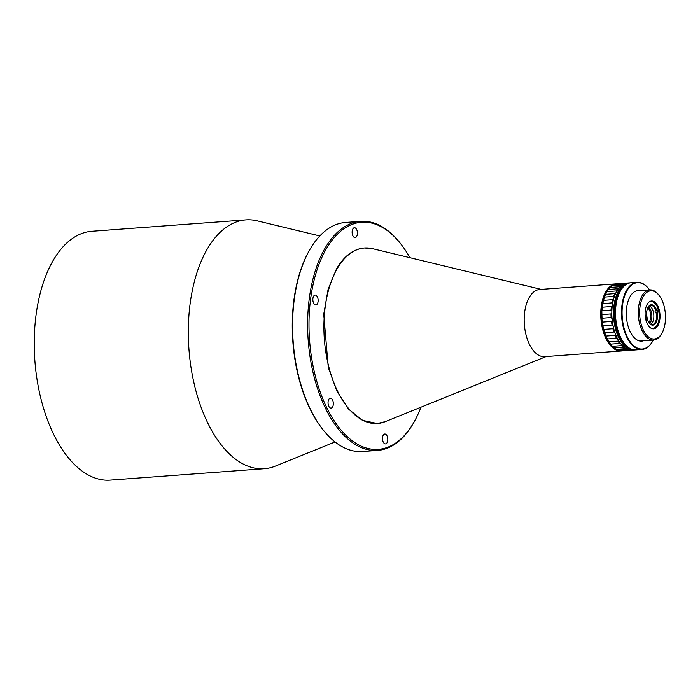 <?xml version="1.0" encoding="UTF-8"?>
<svg xmlns="http://www.w3.org/2000/svg" width="700" height="700" viewBox="0 0 700 700"><rect width="100%" height="100%" fill="white"/><g stroke="black" fill="none" stroke-linecap="round" stroke-linejoin="round"><path stroke-width="1.05" d="M662.008 333.069L661.553 333.874A25.147 13.379 -94.2 0 1 653.59 340.06A25.147 13.379 -94.2 0 1 639.371 322.621A25.147 13.379 -94.2 0 1 649.88 289.896A25.147 13.379 -94.2 0 1 658.665 294.849L659.234 295.575A24.159 12.854 -94.2 0 1 664.44 307.58A24.159 12.854 -94.2 0 1 662.008 333.069A24.159 12.854 -94.2 0 1 640.692 322.254A24.159 12.854 -94.2 0 1 644.044 295.295A24.159 12.854 -94.2 0 1 659.234 295.575M645.706 319.156A13.956 7.429 85.8 0 0 648.716 326.095A13.956 7.429 85.8 0 0 657.492 326.252A13.956 7.429 85.8 0 0 659.435 310.678A13.956 7.429 85.8 0 0 647.115 304.43A13.956 7.429 85.8 0 0 645.706 319.156M653.048 328.283A13.37 7.114 85.8 0 0 658.639 310.896A13.37 7.114 85.8 0 0 651.079 301.621M621.469 285.451L620.909 285.303A33.661 17.902 85.8 0 0 619.22 286.79L619.447 287.376M618.222 288.794L617.523 288.776A33.661 17.902 85.8 0 0 616.096 290.964L616.455 291.76M615.624 293.44L614.722 293.641A33.661 17.902 85.8 0 0 613.62 296.424L614.119 297.36M613.576 299.206L612.631 299.67A33.661 17.902 85.8 0 0 611.914 302.89L612.561 303.896M612.281 305.839L611.363 306.547A33.661 17.902 85.8 0 0 611.074 310.056L611.861 311.045M611.817 313.014L610.986 313.924A33.661 17.902 85.8 0 0 611.126 317.555L612.194 318.745M612.22 320.399L611.503 321.449A33.661 17.902 85.8 0 0 612.071 325.01L613.06 325.701M613.48 327.626L612.903 328.729A33.661 17.902 85.8 0 0 613.874 332.036L614.889 332.5M615.589 333.909L615.116 335.396A33.661 17.902 85.8 0 0 616.429 338.301L617.409 338.511M618.301 340.322L618.012 341.136A33.661 17.902 85.8 0 0 619.622 343.473L620.489 343.455M621.661 344.89L621.469 345.642A33.661 17.902 85.8 0 0 623.28 347.305L623.796 347.156M616.254 349.37L625.301 348.696A33.661 17.902 85.8 0 0 627.226 349.606L618.179 350.271A33.661 17.902 85.8 0 1 616.254 349.37L614.233 347.979L623.28 347.305M620.27 350.814L629.326 350.149A33.661 17.902 85.8 0 0 631.269 350.245L622.212 350.91A33.661 17.902 85.8 0 1 620.27 350.814L619.308 350.184M621.469 345.642L612.421 346.316L610.566 344.146L619.622 343.473M606.454 292.679A32.672 17.377 85.8 0 0 606.358 292.845A32.672 17.377 85.8 0 0 603.059 327.311A32.672 17.377 85.8 0 0 610.111 343.551L610.566 344.146A33.661 17.902 85.8 0 1 608.965 341.801L607.381 338.966L616.429 338.301M615.116 335.396L606.06 336.07L605.334 334.67L604.826 332.71L613.874 332.036M611.503 321.449L602.455 322.114L601.947 319.498L602.07 318.22L611.126 317.555M610.986 313.924L601.93 314.598L601.843 311.483L602.017 310.73L611.074 310.056M611.363 306.547L602.315 307.213L602.814 303.695L611.914 302.89M612.903 328.729L603.855 329.394L603.129 327.364L603.024 325.675L612.071 325.01M602.455 322.114A33.661 17.902 85.8 0 0 603.024 325.675M601.93 314.598A33.661 17.902 85.8 0 0 602.07 318.22M602.315 307.213A33.661 17.902 85.8 0 0 602.017 310.73M612.631 299.67L603.584 300.335A33.661 17.902 85.8 0 0 602.866 303.564M603.584 300.335L604.564 297.089L613.62 296.424M606.358 292.845L605.666 294.315L614.722 293.641L605.666 294.315A33.661 17.902 85.8 0 0 604.564 297.089M606.602 292.408L607.04 291.629L616.096 290.964M617.523 288.776L608.475 289.441A33.661 17.902 85.8 0 0 607.04 291.629M608.475 289.441L610.164 287.455L619.22 286.79M620.909 285.303L611.852 285.976A33.661 17.902 85.8 0 0 610.164 287.455M611.852 285.976L613.778 284.786L622.834 284.113A33.661 17.902 85.8 0 1 624.697 283.404L615.641 284.078A33.661 17.902 85.8 0 0 613.778 284.786M626.946 283.062A33.661 17.902 85.8 0 0 626.754 283.071L617.706 283.745M612.421 346.316A33.661 17.902 85.8 0 0 614.233 347.979M618.012 341.136L608.965 341.801M606.06 336.07A33.661 17.902 85.8 0 0 607.381 338.966M603.855 329.394A33.661 17.902 85.8 0 0 604.826 332.71M649.766 323.592A9.607 5.11 85.8 0 0 651.525 312.848A9.607 5.11 85.8 0 0 648.515 306.749M650.825 324.293A9.607 5.11 85.8 0 0 653.529 312.699A9.607 5.11 85.8 0 0 649.46 305.9A9.607 5.11 -94.2 0 1 653.389 312.06A9.607 5.11 -94.2 0 1 650.825 324.293M645.855 318.045A9.607 5.11 85.8 0 0 645.89 318.203A9.607 5.11 85.8 0 0 646.135 319.121L647.351 319.209A10.194 5.425 -94.2 0 0 649.25 323.12A10.194 5.425 -94.2 0 0 655.515 323.444A10.194 5.425 -94.2 0 0 657.221 312.567L655.428 312.874A9.607 5.11 85.8 0 0 655.235 311.929A9.607 5.11 85.8 0 0 654.981 311.01L656.784 310.704A10.194 5.425 -94.2 0 0 648.086 307.291A10.194 5.425 -94.2 0 0 646.905 317.336L645.523 318.273M656.434 312.804A9.607 5.11 -94.2 0 1 652.278 324.572A9.607 5.11 -94.2 0 1 649.084 322.892M647.946 307.545A9.607 5.11 -94.2 0 1 650.86 305.41A9.607 5.11 -94.2 0 1 655.988 310.94M658.324 309.662L656.784 310.704M657.221 312.567L658.77 311.535M645.951 320.145L647.351 319.209M655.428 312.874L657.51 311.483M635.836 349.904A33.661 17.902 -94.2 0 1 635.67 349.921A33.661 17.902 -94.2 0 1 616.481 325.824A33.661 17.902 -94.2 0 1 630.709 282.783A33.661 17.902 -94.2 0 1 630.875 282.765M630.621 282.783A33.661 17.902 85.8 0 0 630.543 282.791A33.661 17.902 85.8 0 0 616.315 325.832A33.661 17.902 85.8 0 0 635.504 349.93A33.661 17.902 85.8 0 0 635.591 349.93M630.376 282.809A33.661 17.902 85.8 0 0 630.21 282.817A33.661 17.902 85.8 0 0 625.923 284.156A33.661 17.902 85.8 0 0 615.274 321.825A33.661 17.902 85.8 0 0 635.171 349.956A33.661 17.902 85.8 0 0 635.337 349.947M630.044 282.826A33.661 17.902 85.8 0 0 629.869 282.844A33.661 17.902 85.8 0 0 625.59 284.183A33.661 17.902 85.8 0 0 614.941 321.851A33.661 17.902 85.8 0 0 634.839 349.983A33.661 17.902 85.8 0 0 635.005 349.974M629.869 282.844A33.661 17.902 85.8 0 0 615.983 327.408A33.661 17.902 85.8 0 0 634.839 349.983L632.327 350.166A33.661 17.902 85.8 0 1 612.456 322.245A33.661 17.902 85.8 0 1 622.878 284.48A33.661 17.902 85.8 0 1 627.366 283.027L629.038 282.905A33.661 17.902 85.8 0 0 615.151 327.469A33.661 17.902 85.8 0 0 633.999 350.044A33.661 17.902 85.8 0 1 614.128 322.123A33.661 17.902 85.8 0 1 624.549 284.358A33.661 17.902 85.8 0 1 629.038 282.905L630.21 282.817A33.661 17.902 85.8 0 0 625.931 284.148A33.661 17.902 85.8 0 0 615.274 321.825A33.661 17.902 85.8 0 0 635.171 349.956L634.839 349.983M630.709 282.783L630.543 282.791A33.661 17.902 85.8 0 0 626.264 284.13A33.661 17.902 85.8 0 0 615.606 321.799A33.661 17.902 85.8 0 0 635.504 349.93L635.171 349.956M620.288 291.2A33.268 17.692 85.8 0 0 620.2 291.358A33.268 17.692 85.8 0 0 616.84 326.454A33.268 17.692 85.8 0 0 624.015 342.983A33.268 17.692 85.8 0 0 624.129 343.131M652.785 341.014A33.661 17.902 -94.2 0 1 652.697 341.171A33.661 17.902 -94.2 0 1 646.695 347.882A33.661 17.902 -94.2 0 1 642.031 349.449L636.011 349.895A33.661 17.902 -94.2 0 1 624.242 343.28A33.661 17.902 -94.2 0 1 616.98 326.55A33.661 17.902 -94.2 0 1 620.375 291.034A33.661 17.902 -94.2 0 1 631.041 282.756L637.061 282.31A33.661 17.902 -94.2 0 1 648.83 288.934A33.661 17.902 -94.2 0 1 648.944 289.074M642.031 349.449A33.661 17.902 -94.2 0 1 623 326.104A33.661 17.902 -94.2 0 1 632.389 283.876A33.661 17.902 -94.2 0 1 637.061 282.31M643.414 340.812A25.349 13.484 -94.2 0 1 632.887 336.149A25.349 13.484 -94.2 0 1 627.419 323.558A25.349 13.484 -94.2 0 1 629.983 296.809A25.349 13.484 -94.2 0 1 639.704 290.649M653.284 340.078A33.268 17.692 -94.2 0 1 652.872 340.848A33.268 17.692 -94.2 0 1 646.949 347.48A33.268 17.692 -94.2 0 1 623.525 325.955A33.268 17.692 -94.2 0 1 632.809 284.226A33.268 17.692 -94.2 0 1 649.058 289.223A33.268 17.692 -94.2 0 1 649.574 289.922M621.854 350.928A33.661 17.902 -94.2 0 1 621.267 350.989L544.679 356.65A33.661 17.902 -94.2 0 1 526.12 335.23A33.661 17.902 -94.2 0 1 529.27 297.404A33.661 17.902 -94.2 0 1 539.718 289.502L616.306 283.841A33.661 17.902 -94.2 0 1 617.593 283.832M621.267 350.989A33.661 17.902 -94.2 0 1 602.709 329.569A33.661 17.902 -94.2 0 1 605.859 291.743A33.661 17.902 -94.2 0 1 616.306 283.841M617.47 349.983A33.268 17.692 -94.2 0 1 602.411 325.754A33.268 17.692 -94.2 0 1 606.34 292.014A33.268 17.692 -94.2 0 1 613.62 284.953M619.876 350.543A33.268 17.692 -94.2 0 1 618.354 350.262M245.919 219.888L91.831 231.28A124.749 66.36 85.8 0 0 53.235 260.339A124.749 66.36 85.8 0 0 41.396 400.584A124.749 66.36 85.8 0 0 110.233 480.113L264.32 468.72A124.749 66.36 -94.2 0 1 208.434 424.358A124.749 66.36 -94.2 0 1 207.322 248.946A124.749 66.36 -94.2 0 1 245.919 219.888A124.749 66.36 -94.2 0 1 257.189 220.841L319.812 235.953M335.037 441.963L275.328 466.121A124.749 66.36 -94.2 0 1 264.32 468.72M387.047 442.741A4.953 2.634 -94.2 0 1 385.507 443.896A4.953 2.634 -94.2 0 1 382.777 440.746A4.953 2.634 -94.2 0 1 383.25 435.181A4.953 2.634 -94.2 0 1 384.781 434.026A4.953 2.634 -94.2 0 1 387.511 437.176A4.953 2.634 -94.2 0 1 387.047 442.741M332.579 406.945A4.953 2.634 -94.2 0 1 331.047 408.1A4.953 2.634 -94.2 0 1 328.317 404.941A4.953 2.634 -94.2 0 1 328.79 399.376A4.953 2.634 -94.2 0 1 330.321 398.23A4.953 2.634 -94.2 0 1 333.051 401.38A4.953 2.634 -94.2 0 1 332.579 406.945M317.398 303.8A4.953 2.634 -94.2 0 1 315.866 304.955A4.953 2.634 -94.2 0 1 313.127 301.796A4.953 2.634 -94.2 0 1 313.6 296.231A4.953 2.634 -94.2 0 1 315.131 295.076A4.953 2.634 -94.2 0 1 317.861 298.235A4.953 2.634 -94.2 0 1 317.398 303.8M356.668 236.451A4.953 2.634 -94.2 0 1 355.136 237.598A4.953 2.634 -94.2 0 1 352.406 234.447A4.953 2.634 -94.2 0 1 352.87 228.882A4.953 2.634 -94.2 0 1 354.41 227.727A4.953 2.634 -94.2 0 1 357.14 230.886A4.953 2.634 -94.2 0 1 356.668 236.451M420.954 407.207A113.864 60.567 -94.2 0 1 414.435 421.356L413.98 422.161A114.852 61.092 -94.2 0 1 413.131 423.666A114.852 61.092 -94.2 0 1 377.589 450.415L362.539 451.526A114.852 61.092 -94.2 0 1 322.394 428.934A114.852 61.092 -94.2 0 1 309.216 250.696A114.852 61.092 -94.2 0 1 310.065 249.2A114.852 61.092 -94.2 0 1 345.608 222.451L360.658 221.34A114.852 61.092 -94.2 0 1 400.803 243.924L401.363 244.659A113.864 60.567 -94.2 0 1 409.894 257.696M377.589 450.415A114.852 61.092 -94.2 0 1 314.213 377.204A114.852 61.092 -94.2 0 1 325.115 248.089A114.852 61.092 -94.2 0 1 360.658 221.34M414.435 421.356A113.864 60.567 -94.2 0 1 413.586 422.844A113.864 60.567 -94.2 0 1 327.355 408.879A113.864 60.567 -94.2 0 1 326.331 248.78A113.864 60.567 -94.2 0 1 401.363 244.659M309.216 250.696L308.761 251.501A113.864 60.567 85.8 0 0 321.825 428.207L322.394 428.934M646.651 315.271A31.99 26.11 58.3 0 1 647.308 319.174M337.216 268.634A87.981 46.795 85.8 0 0 330.925 374.299A87.981 46.795 85.8 0 0 385.262 421.645L377.283 423.526L362.434 420.35L348.521 409.098L336.796 390.924L328.291 367.535L323.733 314.23L328.099 289.363L336.507 268.879C344.102 255.99 353.369 249.016 364.306 247.975L372.47 248.666A87.981 46.795 85.8 0 0 337.216 268.634M649.88 289.896L636.352 290.902M653.59 340.06L640.054 341.058M648.051 307.387L650.029 311.404L650.685 315.262L650.571 318.727L649.206 323.033M541.231 289.398L372.47 248.666M546.192 356.536L385.262 421.645"/></g></svg>
